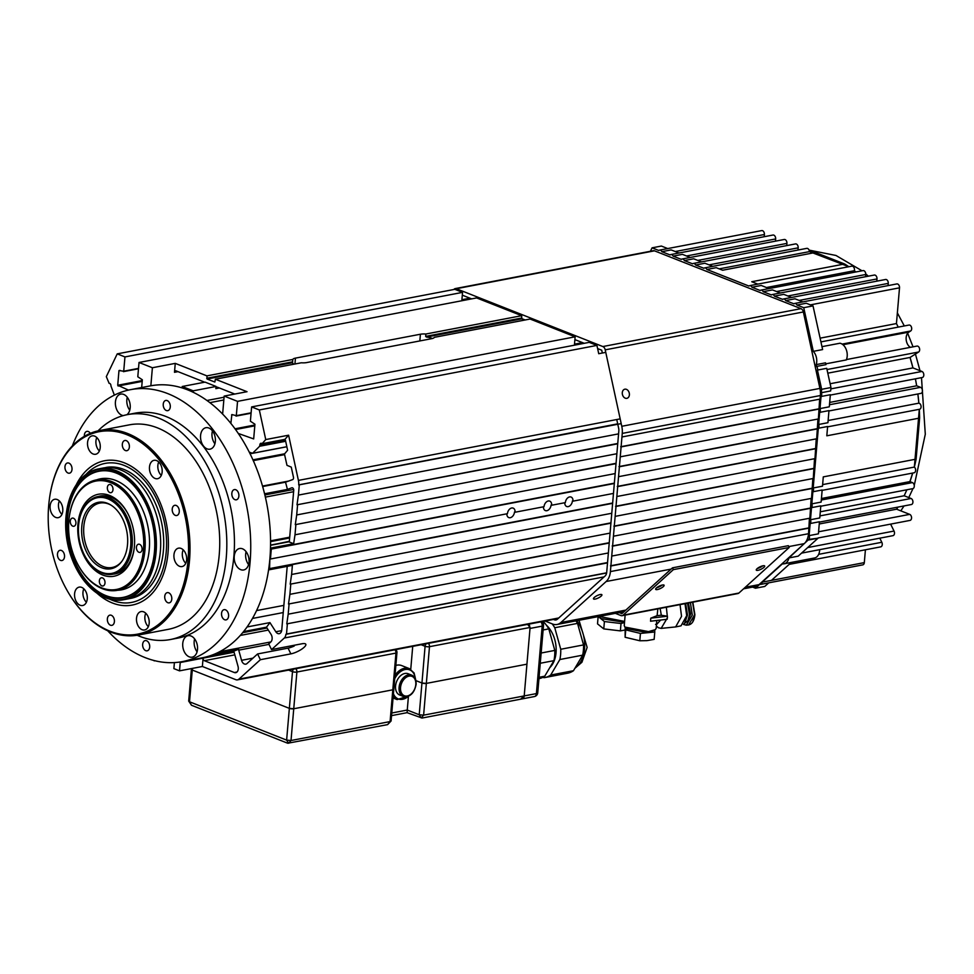 <?xml version="1.0" encoding="UTF-8"?>
<svg xmlns="http://www.w3.org/2000/svg" width="974" height="974" viewBox="0 0 974 974"><rect width="100%" height="100%" fill="white"/><g stroke="black" fill="none" stroke-linecap="round" stroke-linejoin="round"><path stroke-width="1.46" d="M582.513 342.617L574.502 344.151L575.135 336.809L530.1 319.034L434.294 337.345A8.328 2.411 4.9 0 1 431.677 338.672L306.7 362.572A8.328 2.411 -175.1 0 1 301.258 362.791L215.364 379.215L214.852 382.039L207.085 379.02L206.926 375.879L175.259 363.375L152.394 367.746L139.026 362.474L476.615 297.922L521.65 315.698L425.857 334.021L425.65 336.395L426.49 337.065A8.328 2.411 -175.1 0 1 432.432 338.502M270.492 547.948L271.296 549.08L270.443 559.003L507.442 513.688A5.199 3.579 -68.5 0 1 513.164 508.124A5.199 3.579 -68.5 0 1 515.063 512.239L514.503 512.007A5.199 3.579 -68.5 0 1 508.781 517.584A5.199 3.579 -68.5 0 1 506.857 513.797M515.063 512.239L544.028 506.699A5.199 3.579 -68.5 0 1 549.75 501.123A5.199 3.579 -68.5 0 1 551.649 505.238L551.077 505.019A5.199 3.579 -68.5 0 1 545.355 510.583A5.199 3.579 -68.5 0 1 543.443 506.809M551.649 505.238L565.358 502.621A5.199 3.579 -68.5 0 1 571.081 497.044A5.199 3.579 -68.5 0 1 572.98 501.16L572.42 500.94A5.199 3.579 -68.5 0 1 566.698 506.504A5.199 3.579 -68.5 0 1 564.774 502.73M238.618 649.22A2.082 1.388 -100.8 0 0 238.727 650.157L241.552 660.323A5.199 3.47 -100.8 0 0 245.789 664.158A5.199 3.47 -100.8 0 0 247.006 663.538L257.586 653.956L260.387 659.702L238.947 679.121A6.246 4.164 -100.8 0 1 237.498 679.864A6.246 4.164 -100.8 0 1 235.818 679.682L202.373 666.484L203.091 658.156A2.082 1.388 -100.8 0 0 204.333 660.689L234.332 672.523A5.199 3.47 -100.8 0 0 235.732 672.681A5.199 3.47 -100.8 0 0 238.009 666.289L234.028 651.996A2.082 1.388 -100.8 0 0 233.65 651.168A138.418 92.262 -100.8 0 0 238.618 649.22L215.753 653.591A138.418 92.262 -100.8 0 1 210.786 655.539L233.65 651.168M270.541 545.233L289.351 541.301L293.722 490.397A2.082 1.388 -100.8 0 0 291.92 487.791A2.082 1.388 -100.8 0 0 291.774 487.828L287.415 489.411L264.563 493.781A138.418 92.262 -100.8 0 0 262.639 486.562L285.504 482.191L292.65 479.598A2.082 1.388 -100.8 0 0 293.466 477.26L291.263 467.106L286.977 465.329L284.457 454.03L287.61 450.256L285.528 440.613A2.082 1.388 -100.8 0 0 284.907 439.359L262.043 443.73L265.744 439.566L259.327 409.957L251.621 406.913L589.209 342.361L596.928 345.405L259.327 409.957M257.586 653.956L288.06 648.124A10.41 2.922 154 0 0 294.16 646.054L294.781 645.153M604.111 576.888L284.298 638.031L271.539 649.597L268.739 643.851L270.784 641.988A5.199 3.47 -100.8 0 0 271.015 634.293L266.45 627.195L243.597 631.566A138.418 92.262 -100.8 0 0 247.067 626.964L269.932 622.593L275.825 631.773A5.199 3.47 -100.8 0 0 279.209 633.684A5.199 3.47 -100.8 0 0 281.754 629.959L287.208 566.344M268.654 569.376L269.53 569.729L269.883 558.784A138.418 92.262 79.2 0 1 202.288 657.803L182.467 661.589A138.418 92.262 79.2 0 1 107.676 630.75M270.443 559.003L269.883 558.784A138.418 92.262 79.2 0 0 150.288 385.887L130.479 389.673A138.418 92.262 79.2 0 1 250.062 562.57A138.418 92.262 79.2 0 1 182.467 661.589M249.234 452.143L252.57 453.263L259.656 446.25L259.9 444.765A2.082 1.388 79.2 0 1 260.922 443.267A2.082 1.388 79.2 0 1 262.043 443.73M238.253 433.442L253.678 438.921L254.932 424.226L250.391 421.206L251.621 406.913M575.135 336.809L237.546 401.361L236.317 415.654L231.873 414.559L230.85 423.422M237.546 401.361L224.166 396.077L247.031 391.706L215.364 379.215M222.62 414.108L224.166 396.077M193.071 392.254L193.193 390.83L216.058 386.459L215.863 388.638A2.082 1.388 79.2 0 1 216.885 387.153A2.082 1.388 79.2 0 1 217.446 387.214L234.771 394.056M216.058 386.459L205.076 382.125L182.211 386.495L193.193 390.83M182.211 386.495L182.089 387.92M150.848 385.777L151.627 376.682A2.082 1.388 79.2 0 1 151.627 376.67L152.394 367.746M141.668 387.53L142.338 379.787L137.797 376.768L139.026 362.474M469.918 298.178L461.907 299.712L462.54 292.37L124.952 356.922L123.722 371.204L118.974 370.57L117.72 385.254L128.434 390.099M124.952 356.922L117.233 353.866L454.821 289.315L462.54 292.37M109.1 383.366A2.082 1.388 79.2 0 1 109.125 383.354L106.324 376.634L117.233 353.866M109.125 383.354A2.082 1.388 79.2 0 1 110.926 385.96L114.36 395.115M154.209 660.555L151.627 659.848M234.089 652.215L180.227 662.515A2.082 1.388 79.2 0 1 180.227 662.515L179.52 670.855L173.883 668.627L174.407 662.588M203.091 658.156L180.275 661.967M617.723 423.946L298.701 484.857A10.41 6.94 -100.8 0 0 298.409 480.401L288.608 435.195L265.744 439.566M596.928 345.405L598.73 353.708L605.767 352.369M621.193 423.617L298.701 484.942M618.575 433.868L298.409 495.096L299.262 485.174M617.76 443.462L296.997 504.8L298.409 495.096M617.723 443.803L296.997 504.8M616.883 453.726L296.705 514.942L297.557 505.019M616.055 463.307L295.292 524.645L296.705 514.942M616.031 463.648L295.292 524.645M615.178 473.571L295.012 534.787L295.853 524.864M270.796 548.07L293.661 543.699L295.012 534.787M614.351 483.153L270.735 548.861M611.769 513.261L291.603 574.477L292.383 565.358L269.53 569.729M612.622 503.339L269.591 568.926M610.954 522.855L290.191 584.181L291.603 574.477M610.917 523.184L290.191 584.181M610.077 533.107L289.899 594.335L290.751 584.412M609.249 542.701L288.487 604.026L289.899 594.335M609.225 543.029L288.487 604.026M608.373 552.964L288.194 614.18L289.047 604.257M607.545 562.546L286.782 623.884L288.194 614.18M607.52 562.887L286.782 623.884M606.644 572.809L286.502 634.025L287.354 624.103M284.298 638.031A6.246 4.164 -100.8 0 0 285.893 634.317L286.502 634.025M288.06 648.124L290.861 653.871A10.41 2.922 154 0 0 301.283 649.451A10.41 2.922 154 0 0 305.799 644.264A10.41 2.922 154 0 0 302.025 643.765L271.539 649.597M290.861 653.871L260.387 659.702M179.52 670.855L202.373 666.484M524.84 320.032L521.821 318.839L521.65 315.698M294.002 364.179A8.328 2.411 -175.1 0 1 292.517 362.693L292.809 359.455L206.926 375.879M207.085 379.02L292.517 362.693L292.602 361.841L206.719 378.265M614.326 483.494L271.296 549.08M613.474 493.416L572.98 501.16M612.658 503.01L269.031 568.706M154.866 660.725L154.184 660.859M177.986 371.642L174.492 372.299A2.082 1.388 79.2 0 1 175.503 370.826A2.082 1.388 79.2 0 1 176.063 370.875L203.651 381.771A2.082 1.388 79.2 0 1 204.297 382.271M425.857 334.021A8.328 2.411 4.9 0 0 420.415 334.228L295.439 358.128A8.328 2.411 4.9 0 0 292.809 359.455M174.492 372.299L175.259 363.375M266.45 627.195A138.418 92.262 -100.8 0 0 269.932 622.593M293.661 543.699L288.876 541.812L270.541 545.306M284.907 439.359L288.608 435.195M287.415 489.411A138.418 92.262 -100.8 0 0 285.504 482.191M106.519 502.961A33.822 22.548 -100.8 0 0 81.694 527.786A33.822 22.548 -100.8 0 0 102.781 568.122A33.822 22.548 -100.8 0 0 121.519 561.803A33.822 22.548 -100.8 0 0 110.646 504.897A33.822 22.548 -100.8 0 0 106.519 502.961M111.219 505.262A32.775 21.854 -100.8 0 0 107.785 503.704A32.775 21.854 -100.8 0 0 102.672 502.827A32.775 21.854 -100.8 0 0 83.667 531.439A32.775 21.854 -100.8 0 0 104.169 566.856A32.775 21.854 -100.8 0 0 114.883 566.673A32.775 21.854 -100.8 0 0 121.92 561.268M102.526 572.627A38.51 25.665 -100.8 0 0 130.796 544.369A38.51 25.665 -100.8 0 0 106.775 498.445A38.51 25.665 -100.8 0 0 78.87 522.904A38.51 25.665 -100.8 0 0 85.347 556.787A38.51 25.665 -100.8 0 0 102.526 572.627M78.906 522.673A39.544 26.359 79.2 0 1 78.943 522.417A39.544 26.359 79.2 0 1 97.984 496.545A39.544 26.359 79.2 0 1 107.59 497.3A39.544 26.359 79.2 0 1 132.22 537.49A39.544 26.359 79.2 0 1 112.838 574.234A39.544 26.359 79.2 0 1 103.232 573.491A39.544 26.359 79.2 0 1 85.59 557.213A39.544 26.359 79.2 0 1 85.469 557.006M104.997 583A4.164 2.776 -100.8 0 0 101.393 577.801A4.164 2.776 -100.8 0 0 99.36 580.772A4.164 2.776 -100.8 0 0 102.964 585.983A4.164 2.776 -100.8 0 0 104.997 583M75.911 523.306A4.164 2.776 -100.8 0 0 72.32 518.107A4.164 2.776 -100.8 0 0 70.286 521.078A4.164 2.776 -100.8 0 0 73.878 526.277A4.164 2.776 -100.8 0 0 75.911 523.306M112.984 489.715A4.164 2.776 -100.8 0 0 109.392 484.516A4.164 2.776 -100.8 0 0 107.359 487.499A4.164 2.776 -100.8 0 0 110.951 492.698A4.164 2.776 -100.8 0 0 112.984 489.715M142.07 549.409A4.164 2.776 -100.8 0 0 138.466 544.21A4.164 2.776 -100.8 0 0 136.433 547.193A4.164 2.776 -100.8 0 0 140.037 552.392A4.164 2.776 -100.8 0 0 142.07 549.409M77.957 524.109A41.736 27.82 79.2 0 1 97.461 494.451A41.736 27.82 79.2 0 1 127.095 512.214A41.736 27.82 79.2 0 1 134.4 546.39A41.736 27.82 79.2 0 1 134.12 548.934A41.736 27.82 79.2 0 1 101.856 574.66A41.736 27.82 79.2 0 1 77.957 524.109M127.338 512.653A39.654 26.432 -100.8 0 0 100.249 496.01A39.654 26.432 -100.8 0 0 98.398 496.472M68.874 520.53A55.165 36.769 -100.8 0 0 78.529 565.687A55.165 36.769 -100.8 0 0 117.696 589.173A55.165 36.769 -100.8 0 0 143.47 549.969A55.165 36.769 -100.8 0 0 111.888 483.153A55.165 36.769 -100.8 0 0 69.251 517.157A55.165 36.769 -100.8 0 0 68.874 520.53M69.276 516.914A56.2 37.462 79.2 0 1 69.312 516.67A56.2 37.462 79.2 0 1 96.377 479.902A56.2 37.462 79.2 0 1 144.943 550.103A56.2 37.462 79.2 0 1 117.489 590.305A56.2 37.462 79.2 0 1 78.772 566.113A56.2 37.462 79.2 0 1 78.65 565.894M123.564 599.74L130.881 598.34A66.609 44.402 -100.8 0 0 162.962 554.766A66.609 44.402 -100.8 0 0 163.401 550.687A66.609 44.402 -100.8 0 0 151.749 496.156A66.609 44.402 -100.8 0 0 105.862 467.496A66.609 44.402 79.2 0 1 163.401 550.687A66.609 44.402 79.2 0 1 130.881 598.34L127.825 598.925A66.609 44.402 79.2 0 0 160.357 551.272A66.609 44.402 79.2 0 0 102.806 468.08L98.544 468.896A66.609 44.402 79.2 0 1 156.096 552.088A66.609 44.402 79.2 0 1 123.564 599.74A66.609 44.402 79.2 0 1 77.664 571.068A66.609 44.402 79.2 0 1 77.616 570.983M113.252 574.161A39.654 26.432 -100.8 0 0 115.151 573.905A39.654 26.432 -100.8 0 0 134.181 548.435M65.989 516.707A66.195 44.122 -100.8 0 0 77.567 570.898A66.195 44.122 -100.8 0 0 124.575 599.083A66.195 44.122 -100.8 0 0 155.499 552.039A66.195 44.122 -100.8 0 0 117.598 471.866A66.195 44.122 -100.8 0 0 66.439 512.665A66.195 44.122 -100.8 0 0 65.989 516.707M67.048 517.121A64.637 43.075 79.2 0 1 97.242 471.185A64.637 43.075 79.2 0 1 143.141 498.712A64.637 43.075 79.2 0 1 154.452 551.625A64.637 43.075 79.2 0 1 154.014 555.57A64.637 43.075 79.2 0 1 104.06 595.406A64.637 43.075 79.2 0 1 67.048 517.121M143.19 498.798A64.211 42.807 -100.8 0 0 98.995 471.246A64.211 42.807 -100.8 0 0 67.632 517.182A64.211 42.807 -100.8 0 0 123.114 597.391A64.211 42.807 -100.8 0 0 154.026 555.472M96.609 479.853A56.516 37.669 79.2 0 1 100.444 478.806A56.516 37.669 79.2 0 1 149.266 549.397A56.516 37.669 79.2 0 1 121.665 589.818A56.516 37.669 79.2 0 1 117.72 590.256M109.892 599.217A70.773 47.178 -100.8 0 0 166.225 551.808A70.773 47.178 -100.8 0 0 140.536 476.31A70.773 47.178 -100.8 0 0 86.029 474.411M66.451 512.567A66.609 44.402 79.2 0 1 66.463 512.47A66.609 44.402 79.2 0 1 98.544 468.896M600.191 594.53A4.687 1.315 154 0 0 595.516 596.526A4.687 1.315 154 0 0 593.47 598.852A4.687 1.315 154 0 0 595.175 599.083A4.687 1.315 154 0 0 599.862 597.086A4.687 1.315 154 0 0 601.895 594.761A4.687 1.315 154 0 0 600.191 594.53M624.845 389.186A4.687 3.494 76 0 0 624.711 389.223A4.687 3.494 76 0 0 622.435 394.519A4.687 3.494 76 0 0 626.83 398.342A4.687 3.494 76 0 0 626.976 398.305A4.687 3.494 76 0 0 629.253 393.021A4.687 3.494 76 0 0 624.845 389.186M453.884 289.497A4.164 2.776 79.2 0 1 455.223 288.596A4.164 2.776 79.2 0 1 456.343 288.718L602.857 346.549A4.164 2.776 79.2 0 1 605.219 349.849L621.777 426.283A16.655 11.104 79.2 0 1 622.252 433.418L610.406 571.592A16.655 11.104 79.2 0 1 606.145 581.515L560.902 622.496A16.655 11.104 79.2 0 1 557.031 624.492A16.655 11.104 79.2 0 1 552.55 624.005L545.063 621.047M616.761 419.538L618.648 428.256A6.246 4.164 79.2 0 1 618.831 430.922L606.717 572.249A6.246 4.164 79.2 0 1 605.122 575.975L557.408 619.196A6.246 4.164 79.2 0 1 555.959 619.951A6.246 4.164 79.2 0 1 554.267 619.768L553.463 619.44M455.223 288.596L653.359 250.708A4.164 2.776 79.2 0 1 654.479 250.829L800.993 308.661A4.164 2.776 79.2 0 1 803.355 311.96L819.913 388.407A16.655 11.104 79.2 0 1 820.388 395.529L820.084 399.097L621.948 436.973M819.645 399.182L818.391 418.942L620.243 456.83M817.941 419.027L816.687 438.787L618.551 476.676M816.236 438.872L814.982 458.632L616.846 496.521M814.544 458.717L813.278 478.478L615.142 516.366M812.84 478.563L811.573 498.335L613.437 536.211M811.135 498.42L809.881 518.18L611.745 556.069M809.431 518.265L808.542 533.703A16.655 11.104 79.2 0 1 804.281 543.626L759.038 584.619A16.655 11.104 79.2 0 1 755.167 586.604L743.564 588.82M462.297 295.171L471.672 298.872M521.54 318.547L525.156 319.983M574.891 339.609L584.266 343.311M597.61 348.582L601.737 350.214L602.346 353.014M818.817 408.849L620.682 446.737M819.231 409.019L621.095 446.908M817.113 428.694L618.977 466.583M817.539 428.864L619.403 466.753M815.408 448.551L617.273 486.428M815.835 448.71L617.699 486.598M813.704 468.397L615.568 506.273M814.13 468.555L615.994 506.443M812.012 488.242L613.876 526.13M812.426 488.412L614.29 526.289M810.307 508.087L612.171 545.976M810.733 508.258L612.597 546.134M808.603 527.932L610.467 565.821M809.029 528.103L610.893 565.991M662.405 585.009A4.687 1.315 154 0 0 657.718 586.993A4.687 1.315 154 0 0 655.685 589.331A4.687 1.315 154 0 0 657.377 589.562A4.687 1.315 154 0 0 662.064 587.566A4.687 1.315 154 0 0 664.098 585.228A4.687 1.315 154 0 0 662.405 585.009M762.995 565.772A4.687 1.315 154 0 0 758.308 567.769A4.687 1.315 154 0 0 756.274 570.107A4.687 1.315 154 0 0 757.967 570.326A4.687 1.315 154 0 0 762.654 568.341A4.687 1.315 154 0 0 764.687 566.004A4.687 1.315 154 0 0 762.995 565.772M618.843 612.67L622.216 613.377L672.498 567.83L788.331 545.683L789.208 547.473L673.363 569.632L623.08 615.191L738.913 593.044A4.164 2.776 79.2 0 1 737.939 593.543L622.106 615.69A4.164 2.776 -100.8 0 0 623.08 615.191M789.208 547.473L738.913 593.044M622.106 615.69A4.164 2.776 -100.8 0 1 620.986 615.568L615.337 613.34M656.72 587.712A4.687 1.315 154 0 0 662.186 585.057M757.309 568.487A4.687 1.315 154 0 0 762.776 565.821M672.498 567.83L673.363 569.632M622.203 613.389A2.082 1.388 79.2 0 1 621.716 613.644A2.082 1.388 79.2 0 1 621.156 613.583M719.202 268.873L809.443 251.621L848.829 266.718A149.351 99.543 -100.8 0 0 844.592 263.978L815.457 252.485A149.351 99.543 -100.8 0 0 809.443 251.621A3.117 2.082 -100.8 0 0 806.74 248.37L704.616 267.899A3.117 2.082 -100.8 0 0 703.885 268.276L695.631 265.013A3.117 2.082 -100.8 0 0 693.366 263.455A3.117 2.082 -100.8 0 0 692.624 263.832L684.369 260.569A3.117 2.082 -100.8 0 0 682.104 259.011A3.117 2.082 -100.8 0 0 681.374 259.388L673.107 256.125A3.117 2.082 -100.8 0 0 670.842 254.567A3.117 2.082 -100.8 0 0 670.112 254.945L661.845 251.682A3.117 2.082 -100.8 0 0 659.581 250.123A3.117 2.082 -100.8 0 0 658.85 250.501L652.081 247.834L650.413 251.268M815.457 252.485L722.635 270.236L716.182 267.68L706.881 269.457A3.117 2.082 -100.8 0 0 704.616 267.899M910.386 347.341A8.328 5.552 79.2 0 1 906.161 337.528A8.328 5.552 79.2 0 1 908.9 332.11L910.653 330.99A3.117 2.082 -100.8 0 0 911.518 327.349A3.117 2.082 -100.8 0 0 908.986 325.06L820.936 341.898M752.61 587.091L755.483 588.223L759.817 584.29A3.117 2.082 -100.8 0 0 760.67 584.388A3.117 2.082 -100.8 0 0 762.192 582.148L782.402 563.836A10.41 6.94 -100.8 0 0 784.058 563.812A10.41 6.94 -100.8 0 0 788.916 557.932L808.785 539.401A3.117 2.082 -100.8 0 0 809.114 535.615L810.149 523.525A3.117 2.082 -100.8 0 0 810.478 519.739L811.512 507.649A3.117 2.082 -100.8 0 0 811.829 503.862L812.864 491.773A3.117 2.082 -100.8 0 0 813.193 487.986L818.318 428.268A3.105 2.07 -100.8 0 0 818.635 424.481L819.67 412.379A3.117 2.082 -100.8 0 0 819.998 408.593L821.033 396.503A3.117 2.082 -100.8 0 0 821.362 392.717L821.654 389.308L817.442 370.096A3.117 2.082 -100.8 0 0 816.626 366.431L816.236 364.605A10.41 6.94 -100.8 0 0 813.314 351.346L803.733 307.687L796.963 305.02A3.117 2.082 -100.8 0 0 794.699 303.45A3.117 2.082 -100.8 0 0 793.968 303.827L785.701 300.576A3.117 2.082 -100.8 0 0 783.437 299.006A3.117 2.082 -100.8 0 0 782.706 299.383L774.44 296.133A3.117 2.082 -100.8 0 0 772.175 294.562A3.117 2.082 -100.8 0 0 771.445 294.939L763.178 291.689A3.117 2.082 -100.8 0 0 760.913 290.118A3.117 2.082 -100.8 0 0 760.183 290.495L751.928 287.245A3.117 2.082 -100.8 0 0 749.663 285.674A3.117 2.082 -100.8 0 0 748.933 286.052L706.881 269.457M760.67 584.388L862.794 564.859A3.117 2.082 -100.8 0 0 864.315 562.619L762.192 582.148L771.493 580.358L791.29 562.436M789.135 564.384L880.727 546.864A3.117 2.082 -100.8 0 0 881.811 542.274L879.79 538.172M801.541 553.135L892.951 535.663A3.117 2.082 -100.8 0 0 894.035 531.061L890.626 524.122M818.05 537.989L910.02 520.408A3.117 2.082 -100.8 0 0 911.554 517.571A3.117 2.082 -100.8 0 0 909.692 514.369L896.604 509.195L819.256 523.988M896.604 509.195A149.351 99.543 -100.8 0 0 897.943 507.101L896.604 509.195M819.414 522.113L911.384 504.532A3.117 2.082 -100.8 0 0 912.918 501.695A3.117 2.082 -100.8 0 0 911.055 498.481L904.164 495.766L820.303 511.8M904.164 495.766A149.351 99.543 -100.8 0 0 906.867 489.776L904.164 495.766M820.778 506.237L912.748 488.656A3.117 2.082 -100.8 0 0 914.282 485.807A3.117 2.082 -100.8 0 0 912.419 482.605L909.862 481.606L821.435 498.505M909.862 481.606A149.351 99.543 -100.8 0 0 912.589 473.06M822.129 490.36L914.111 472.78A3.117 2.082 -100.8 0 0 915.645 470.357A3.117 2.082 -100.8 0 0 914.342 467.082A149.351 99.543 -100.8 0 0 916.108 459.131L823.286 476.883L822.494 486.209L813.193 487.986M916.108 459.131L919.626 418.053A149.351 99.543 -100.8 0 0 919.31 409.311L914.342 467.082L822.628 484.614M919.626 418.053L826.816 435.804L827.608 426.49L818.318 428.268M919.298 409.287A3.105 2.07 -100.8 0 0 919.566 409.263A3.105 2.07 -100.8 0 0 921.063 406.17A3.105 2.07 -100.8 0 0 918.859 403.163L828.119 420.512M918.859 403.163A149.351 99.543 -100.8 0 0 917.873 393.971L918.859 403.163M828.935 410.967L920.917 393.386A3.117 2.082 -100.8 0 0 922.451 390.537A3.117 2.082 -100.8 0 0 920.576 387.335L916.668 385.801L829.678 402.432M916.668 385.801A149.351 99.543 -100.8 0 0 915.402 378.825L916.668 385.801M830.298 395.091L922.268 377.51A3.117 2.082 -100.8 0 0 923.802 374.661A3.117 2.082 -100.8 0 0 921.94 371.459L912.942 367.904L830.116 383.744M846.443 359.564L916.948 346.087A3.117 2.082 -100.8 0 1 919.493 348.375A3.117 2.082 -100.8 0 1 918.628 352.016L910.045 357.458L912.942 367.904A149.351 99.543 -100.8 0 0 910.045 357.458L827.803 373.176M825.757 363.85L846.284 359.93A10.41 6.94 -100.8 0 0 846.248 349.593A10.41 6.94 -100.8 0 0 839.953 343.225L821.983 346.659M794.699 303.45L896.811 283.933A3.117 2.082 -100.8 0 1 899.513 287.829L896.445 323.563L898.211 327.118A149.351 99.543 -100.8 0 0 896.445 323.563L820.108 338.161M888.057 285.601L888.251 283.385A3.117 2.082 -100.8 0 0 885.549 279.489L783.437 299.006M876.807 281.157L876.99 278.941A3.117 2.082 -100.8 0 0 874.299 275.045L772.175 294.562M865.545 276.713L865.728 274.498A3.117 2.082 -100.8 0 0 863.037 270.602L760.913 290.118M749.663 285.674L851.775 266.158A3.117 2.082 -100.8 0 1 853.918 267.485A3.117 2.082 -100.8 0 1 854.356 270.723L855.927 271.953A149.351 99.543 -100.8 0 0 854.356 270.723L766.465 287.525M844.592 263.978L751.77 281.73L757.821 284.116M797.986 250.05L798.181 247.834A3.117 2.082 -100.8 0 0 795.478 243.926L693.366 263.455M786.724 245.606L786.919 243.39A3.117 2.082 -100.8 0 0 784.216 239.482L682.104 259.011M775.462 241.162L775.657 238.947A3.117 2.082 -100.8 0 0 772.954 235.038L670.842 254.567M764.213 236.719L764.395 234.503A3.117 2.082 -100.8 0 0 761.705 230.595L659.581 250.123M821.362 392.717L830.664 390.939L830.956 387.53L826.731 368.318L817.442 370.096M816.626 366.431L825.928 364.653L825.526 362.827L816.236 364.605M864.315 562.619L865.411 549.799M788.916 557.932L798.205 556.154L818.038 538.196L808.785 539.401M809.114 535.615L818.404 533.837L819.438 521.747L810.149 523.525M810.478 519.739L819.767 517.961L820.802 505.871L811.512 507.649M811.829 503.862L821.131 502.085L822.166 489.995L812.864 491.773M818.635 424.481L827.937 422.704L828.971 410.602L819.67 412.379M819.998 408.593L829.3 406.815L830.335 394.726L821.033 396.503M813.314 351.346L822.616 349.569L813.022 305.909L806.265 303.243L796.963 305.02M802.856 301.891L795.003 298.799L785.701 300.576M791.594 297.447L783.741 294.355L774.44 296.133M780.332 293.004L772.479 289.911L763.178 291.689M769.083 288.56L761.218 285.467L751.928 287.245M712.785 266.34L704.92 263.236L695.631 265.013M701.524 261.896L693.658 258.792L684.369 260.569M690.262 257.453L682.409 254.348L673.107 256.125M679 253.009L671.147 249.904L661.845 251.682M784.058 563.812L814.544 557.98A10.41 6.94 -100.8 0 0 819.67 549.665M813.022 305.909L803.733 307.687M667.738 248.565L661.383 246.057L652.081 247.834M818.038 538.196L808.737 539.973M830.956 387.53L821.654 389.308M755.483 588.223L764.773 586.445L768.766 582.842M912.967 488.595L908.766 497.58M904.042 505.932L900.804 510.851M809.077 250.111L835.972 255.468L862.027 270.796M865.74 273.889L868.321 276.19M897.358 312.885L904.31 325.961M907.671 333.254L913.028 346.841M915.438 354.037L919.992 370.692M921.489 377.656L925.3 434.221L914.245 485.466M910.008 481.655L912.76 473.035M428.365 643.364A3.117 2.082 79.2 0 1 429.485 646.687L426.344 683.407L526.934 664.171L530.087 627.451L429.485 646.687A3.117 0.901 -175.1 0 1 425.09 646.286L421.949 683.005L415.898 680.619L421.949 683.005L419.222 714.758L421.231 717.875L423.617 715.159L524.207 695.923L521.053 698.784A4.164 2.776 -100.8 0 0 522.174 698.906A4.164 2.776 -100.8 0 0 524.207 695.923L536.406 693.598L542.189 626.112L530.002 628.437L524.207 695.923L526.934 664.171L426.344 683.407A3.117 0.901 -175.1 0 1 421.949 683.005L426.344 683.407L423.617 715.159L419.222 714.758L407.254 710.046L408.386 696.824M534.373 696.568A4.164 4.164 0 0 0 537.733 692.843A4.164 1.205 4.9 0 1 536.406 693.598A4.164 2.776 -100.8 0 1 534.373 696.568L422.071 718.045L407.083 712.664L391.548 715.634M407.156 712.311L407.254 710.046L391.779 713.005M286.624 740.118L288.633 743.223L291.019 740.508L390.087 721.576L387.591 724.632L391.085 721.004L393.813 689.251A3.117 0.901 -175.1 0 1 392.814 689.811L293.746 708.755A3.117 0.901 -175.1 0 1 289.351 708.366L192.231 670.027A3.117 0.901 -175.1 0 1 191.403 669.321L188.688 701.085L191.501 705.261L189.504 701.779L286.624 740.118L289.351 708.366L293.746 708.755L291.019 740.508L286.624 740.118M387.591 724.632L287.72 743.235L191.452 705.237M390.087 721.576L395.955 653.091L296.887 672.036A3.117 0.901 -175.1 0 1 292.492 671.646L289.351 708.366L192.231 670.027L192.402 668.761L189.504 701.779M392.814 689.811L392.985 688.545L392.814 689.811L293.746 708.755L296.887 672.036A3.117 2.082 -100.8 0 0 295.767 668.724M624.602 621.424L599.095 616.445M624.517 622.337L600.934 618.575L599.534 617.053M604.404 621.534L603.77 628.9L597.512 623.859L598.146 616.493L604.404 621.534L621.01 623.518L624.504 622.496M621.01 623.518L620.377 630.884L625.491 629.934M603.77 628.9L620.377 630.884M683.468 624.419L686.305 625.162L692.319 615.032L690.383 602.626M687.559 603.174L689.568 614.704L687.888 620.767M683.967 623.859L687.851 620.864L689.495 614.789L687.522 603.174M684.819 622.556L687.522 614.984L685.635 603.539M685.574 620.998L687.242 614.935L685.331 603.6M685.477 621.168L687.169 615.02L685.294 603.6M684.99 603.661L686.707 615.641L681.021 625.844L675.639 626.927L681.544 616.347L680.035 604.611M656.379 626.063L658.424 627.755L661.139 628.388L675.639 626.927M661.139 628.388L667.458 617.735L666.35 607.228M667.446 616.225L650.79 618.161L650.535 621.217L667.19 619.281L667.446 616.225L661.322 615.239L660.129 608.421M655.563 624.383L656.829 624.261L660.64 620.036M661.322 615.239L657.109 615.653L657.852 608.847M650.79 618.161L657.109 615.653M655.307 629.667L648.501 631.602L624.87 627.061L626.27 628.571L647.54 632.662L655.307 629.667L656.184 628.327L656.78 620.487M624.87 627.061L624.237 625.588L625.138 615.105M625.588 627.84L625.746 629.898L640.442 633.417L654.784 631.992L654.65 630.178M625.174 627.378L625.113 637.264L625.746 629.898M654.784 631.992L654.151 639.358L646.931 640.636L639.808 640.77L640.442 633.417M625.113 637.264L639.808 640.77M410.748 669.321L412.72 646.359M396.479 665.254A16.655 11.432 111.5 0 0 395.858 665.376M527.677 624.48L530.087 627.451M529.71 626.039A4.164 2.776 -100.8 0 0 528.663 624.188M549.823 667.604A25.434 16.96 -100.8 0 0 556.044 652.714A25.434 16.96 -100.8 0 0 546.365 625.162M540.278 663.257L553.926 660.652A32.203 21.465 -100.8 0 0 554.803 650.413L541.154 653.018M538.951 678.683A32.203 21.465 -100.8 0 0 544.746 676.187L539.072 677.283M543.127 629.959L548.8 628.875A32.203 21.465 -100.8 0 0 543.115 621.424M553.926 660.652L544.746 676.187M548.8 628.875L554.803 650.413M542.944 677.295L543.967 677.697A32.203 21.465 -100.8 0 0 544.892 677.551A32.203 21.465 -100.8 0 0 550.687 675.055L559.867 659.52A32.203 21.465 -100.8 0 0 560.744 649.268L554.754 627.743A32.203 21.465 -100.8 0 0 552.197 623.871M559.867 659.52L582.659 655.161A32.203 21.465 -100.8 0 0 583.536 644.91L560.744 649.268M544.892 677.551L567.672 673.192A32.203 21.465 -100.8 0 0 573.479 670.696L550.687 675.055M554.754 627.743L577.533 623.384A32.203 21.465 -100.8 0 0 575.951 620.864M582.659 655.161L573.479 670.696M577.533 623.384L583.536 644.91M395.566 685.988A11.445 7.865 111.5 0 0 399.742 695.034L403.26 696.422A11.445 7.865 -68.5 0 1 399.084 687.376A11.445 7.865 -68.5 0 1 411.673 675.128L408.155 673.74A11.445 7.865 111.5 0 0 395.566 685.988M395.006 675.347A16.655 11.432 -68.5 0 1 409.36 668.614L401.617 665.559A16.655 11.432 111.5 0 0 395.858 665.425M149.18 623.263A9.363 6.246 -100.8 0 0 141.084 611.562A9.363 6.246 -100.8 0 0 136.518 618.271A9.363 6.246 -100.8 0 0 144.602 629.971A9.363 6.246 -100.8 0 0 149.18 623.263M145.759 613.255A9.363 6.246 -100.8 0 0 144.895 616.664A9.363 6.246 -100.8 0 0 148.328 626.684M186.631 559.855A9.363 6.246 -100.8 0 0 178.534 548.155A9.363 6.246 -100.8 0 0 173.956 554.863A9.363 6.246 -100.8 0 0 182.053 566.564A9.363 6.246 -100.8 0 0 186.631 559.855M183.197 549.847A9.363 6.246 -100.8 0 0 182.345 553.256A9.363 6.246 -100.8 0 0 185.766 563.276M162.147 472.013A9.363 6.246 -100.8 0 0 154.062 460.312A9.363 6.246 -100.8 0 0 149.485 467.009A9.363 6.246 -100.8 0 0 157.581 478.709A9.363 6.246 -100.8 0 0 162.147 472.013M158.725 461.993A9.363 6.246 -100.8 0 0 157.861 465.402A9.363 6.246 -100.8 0 0 161.294 475.422M100.225 447.565A9.363 6.246 -100.8 0 0 92.128 435.865A9.363 6.246 -100.8 0 0 87.55 442.561A9.363 6.246 -100.8 0 0 95.647 454.261A9.363 6.246 -100.8 0 0 100.225 447.565M96.791 437.545A9.363 6.246 -100.8 0 0 95.939 440.966A9.363 6.246 -100.8 0 0 99.36 450.974M62.774 510.973A9.363 6.246 -100.8 0 0 54.678 499.272A9.363 6.246 -100.8 0 0 50.112 505.969A9.363 6.246 -100.8 0 0 58.197 517.669A9.363 6.246 -100.8 0 0 62.774 510.973M59.353 500.953A9.363 6.246 -100.8 0 0 58.489 504.374A9.363 6.246 -100.8 0 0 61.922 514.382M171.777 599.144A5.199 3.47 -100.8 0 0 167.272 592.642A5.199 3.47 -100.8 0 0 164.74 596.356A5.199 3.47 -100.8 0 0 169.233 602.857A5.199 3.47 -100.8 0 0 171.777 599.144M179.265 511.813A5.199 3.47 -100.8 0 0 174.76 505.311A5.199 3.47 -100.8 0 0 172.228 509.037A5.199 3.47 -100.8 0 0 176.72 515.526A5.199 3.47 -100.8 0 0 179.265 511.813M129.372 446.981A5.199 3.47 -100.8 0 0 124.879 440.479A5.199 3.47 -100.8 0 0 122.334 444.193A5.199 3.47 -100.8 0 0 126.827 450.694A5.199 3.47 -100.8 0 0 129.372 446.981M72.003 469.468A5.199 3.47 -100.8 0 0 67.498 462.967A5.199 3.47 -100.8 0 0 64.966 466.692A5.199 3.47 -100.8 0 0 69.458 473.194A5.199 3.47 -100.8 0 0 72.003 469.468M64.515 556.799A5.199 3.47 -100.8 0 0 60.023 550.298A5.199 3.47 -100.8 0 0 57.478 554.023A5.199 3.47 -100.8 0 0 61.971 560.525A5.199 3.47 -100.8 0 0 64.515 556.799M87.258 598.827A9.363 6.246 -100.8 0 0 79.162 587.127A9.363 6.246 -100.8 0 0 74.584 593.823A9.363 6.246 -100.8 0 0 82.68 605.524A9.363 6.246 -100.8 0 0 87.258 598.827M83.825 588.807A9.363 6.246 -100.8 0 0 82.973 592.216A9.363 6.246 -100.8 0 0 86.394 602.236M114.396 621.631A5.199 3.47 -100.8 0 0 109.904 615.13A5.199 3.47 -100.8 0 0 107.359 618.855A5.199 3.47 -100.8 0 0 111.864 625.357A5.199 3.47 -100.8 0 0 114.396 621.631M228.586 616.165A5.199 3.47 -100.8 0 0 224.093 609.663A5.199 3.47 -100.8 0 0 221.548 613.389A5.199 3.47 -100.8 0 0 226.041 619.89A5.199 3.47 -100.8 0 0 228.586 616.165M238.873 496.083A5.199 3.47 -100.8 0 0 234.381 489.581A5.199 3.47 -100.8 0 0 231.836 493.307A5.199 3.47 -100.8 0 0 236.341 499.808A5.199 3.47 -100.8 0 0 238.873 496.083M170.28 406.937A5.199 3.47 -100.8 0 0 165.787 400.436A5.199 3.47 -100.8 0 0 163.242 404.161A5.199 3.47 -100.8 0 0 167.747 410.663A5.199 3.47 -100.8 0 0 170.28 406.937M90.326 433.345A5.199 3.47 -100.8 0 0 86.905 431.372A5.199 3.47 -100.8 0 0 84.361 435.098A5.199 3.47 -100.8 0 0 84.361 436.328M197.515 649.341A10.933 7.281 -100.8 0 0 188.079 635.693A10.933 7.281 -100.8 0 0 182.747 643.51A10.933 7.281 -100.8 0 0 192.182 657.158A10.933 7.281 -100.8 0 0 197.515 649.341M194.617 638.871A10.933 7.281 -100.8 0 0 194.179 641.318A10.933 7.281 -100.8 0 0 197.077 651.789M249.015 562.156A10.933 7.281 -100.8 0 0 239.567 548.508A10.933 7.281 -100.8 0 0 234.235 556.324A10.933 7.281 -100.8 0 0 243.67 569.973A10.933 7.281 -100.8 0 0 249.015 562.156M246.105 551.686A10.933 7.281 -100.8 0 0 245.667 554.133A10.933 7.281 -100.8 0 0 248.577 564.603M215.351 441.356A10.933 7.281 -100.8 0 0 205.904 427.708A10.933 7.281 -100.8 0 0 200.571 435.524A10.933 7.281 -100.8 0 0 210.019 449.172A10.933 7.281 -100.8 0 0 215.351 441.356M212.442 430.898A10.933 7.281 -100.8 0 0 212.003 433.345A10.933 7.281 -100.8 0 0 214.913 443.803M126.79 414.754A10.933 7.281 -100.8 0 0 130.199 407.753A10.933 7.281 -100.8 0 0 120.764 394.105A10.933 7.281 -100.8 0 0 115.419 401.921A10.933 7.281 -100.8 0 0 123.235 415.606M127.29 397.282A10.933 7.281 -100.8 0 0 126.851 399.73A10.933 7.281 -100.8 0 0 129.761 410.2M149.692 647.101A5.199 3.47 -100.8 0 0 145.199 640.6A5.199 3.47 -100.8 0 0 142.654 644.313A5.199 3.47 -100.8 0 0 147.159 650.815A5.199 3.47 -100.8 0 0 149.692 647.101M98.045 430.861A114.482 76.313 79.2 0 1 127.35 414.644A114.482 76.313 79.2 0 1 226.26 557.639A114.482 76.313 79.2 0 1 170.353 639.541A114.482 76.313 79.2 0 1 137.127 635.267M127.35 414.644L134.972 413.183A114.482 76.313 79.2 0 1 233.882 556.178A114.482 76.313 79.2 0 1 177.974 638.08L170.353 639.541M76.179 484.918A73.476 48.98 79.2 0 1 155.195 492.369A73.476 48.98 79.2 0 1 168.052 552.526A73.476 48.98 79.2 0 1 167.565 557.018A73.476 48.98 79.2 0 1 96.864 593.093M188.031 560.415A103.037 68.679 79.2 0 1 139.891 633.648A103.037 68.679 79.2 0 1 66.719 589.769A103.037 68.679 79.2 0 1 48.7 505.421A103.037 68.679 79.2 0 1 49.394 499.126A103.037 68.679 79.2 0 1 129.043 435.609A103.037 68.679 79.2 0 1 188.031 560.415M49.418 498.883A104.072 69.373 79.2 0 1 49.455 498.639A104.072 69.373 79.2 0 1 99.579 430.545A104.072 69.373 79.2 0 1 189.504 560.549A104.072 69.373 79.2 0 1 138.673 634.999A104.072 69.373 79.2 0 1 66.963 590.195A104.072 69.373 79.2 0 1 66.841 589.988M99.579 430.545L129.299 424.859A104.072 69.373 79.2 0 1 219.223 554.863A104.072 69.373 79.2 0 1 168.392 629.314L138.673 634.999M72.332 445.922A138.418 92.262 79.2 0 1 130.479 389.673M268.3 630.081L240.298 635.438M293.612 491.712L265.354 497.117M252.242 453.336L250.038 453.75M284.591 454.627L253.252 460.629M283.251 612.561L252.485 618.453M268.994 644.362L238.727 650.157M266.998 628.035L242.684 632.686M620.17 418.881L298.409 480.401M617.699 423.86L298.701 484.857M606.619 572.992L285.893 634.317M558.772 617.966L238.947 679.121M236.974 672.023L234.332 672.523M234.831 654.857L204.333 660.689M281.656 630.653L275.825 631.773M285.272 439.907L259.9 444.765M293.649 489.472L264.855 494.975M289.315 541.495L270.541 545.087M252.96 658.144L241.552 660.323M270.857 641.927L219.625 651.716M521.443 318.084L425.65 336.395M521.821 318.839L426.49 337.065M251.109 412.818L236.317 415.654M251.085 413.171L236.158 416.02M232.616 414.802L231.569 415.009M254.871 425.005L234.977 428.803M254.798 425.845L235.513 429.534M138.515 368.379L123.722 371.204M138.491 368.72L123.564 371.581M120.021 370.363L118.974 370.57M142.277 380.554L117.72 385.254M142.204 381.406L118.085 386.008M283.86 605.378L256.576 610.588M288.633 481.059L262.493 486.063M284.432 453.823L252.911 459.85M250.915 452.813L249.685 453.044M286.843 446.713L252.57 453.275L286.843 446.713M285.662 441.283L259.656 446.25M285.601 440.966L259.802 445.897M223.837 399.973L209.824 402.652M224.069 397.222L206.926 400.497M219.369 387.969L215.863 388.638M289.643 537.977L270.553 541.617M289.704 537.173L270.553 540.838M419.843 340.937L420.415 334.228M294.939 363.996L295.439 358.128M625.856 610.077L560.902 622.496M557.457 619.16L554.267 619.768M654.479 250.829L456.343 288.718M800.993 308.661L602.857 346.549M803.355 311.96L605.219 349.849M819.913 388.407L621.777 426.283M820.388 395.529L622.252 433.418M808.542 533.703L610.406 571.592M804.281 543.626L788.77 546.597M671.098 569.096L606.145 581.515M759.038 584.619L745.305 587.237M881.811 542.274L818.671 554.34M894.035 531.061L807.689 547.571M909.692 514.369L818.586 531.78M911.055 498.481L819.95 515.903M912.419 482.605L821.301 500.027M920.576 387.335L829.471 404.758M921.94 371.459L830.834 388.882M918.628 352.016L826.999 369.536M910.653 330.99L842.12 344.102M899.513 287.829L810.392 304.874M888.251 283.385L799.13 300.43M876.99 278.941L787.869 295.986M865.728 274.498L776.619 291.543M798.181 247.834L709.06 264.867M786.919 243.39L697.798 260.423M775.657 238.947L686.536 255.979M764.395 234.503L675.274 251.535M908.9 332.11L842.96 344.723M694.779 614.764L692.891 621.339M692.709 602.188L694.803 614.582M692.575 602.212L694.596 614.801L688.581 624.943C692.149 624.176 694.243 620.755 694.888 614.679L692.831 602.163M688.387 603.016L690.639 614.083L687.595 621.29M293.564 669.138A3.117 2.143 -68.5 0 0 292.492 671.646L288.572 670.1M192.377 668.395L192.231 670.027M426.162 643.79A3.117 2.143 111.5 0 0 425.09 646.286L421.17 644.739M393.813 689.251L396.954 652.531A3.117 0.901 -175.1 0 1 395.955 653.091A3.117 2.082 -100.8 0 0 394.835 649.78M537.733 692.843L543.516 625.357A4.164 1.205 4.9 0 1 542.189 626.112A4.164 2.776 -100.8 0 0 540.862 621.85M575.135 667.908A29.5 19.663 -100.8 0 0 584.546 648.867A29.5 19.663 -100.8 0 0 576.766 620.718M400.545 687.51A10.41 7.147 111.5 0 0 407.315 695.972A10.41 7.147 111.5 0 0 415.788 684.6A10.41 7.147 111.5 0 0 409.019 676.126A10.41 7.147 111.5 0 0 400.545 687.51M409.713 695.558L397.124 699.6A16.655 11.432 -68.5 0 1 393.204 696.361M393.423 693.756A15.608 10.726 111.5 0 0 408.593 696.154M415.374 678.963A15.608 10.726 111.5 0 0 406.937 669.345A15.608 10.726 111.5 0 0 394.701 678.793M558.114 618.551L237.498 679.864M251.073 413.219L236.012 416.093M138.478 368.769L123.418 371.654M286.855 446.762L252.412 453.348M117.002 573.442L112.838 574.234M102.148 495.754L97.984 496.545M117.489 590.305L122.517 589.343M96.377 479.902L101.418 478.94M624.115 611.66L557.031 624.492M919.566 409.263L827.583 426.856M688.581 624.943L686.305 625.162M191.403 669.321L191.476 668.566M396.954 652.531A3.117 3.117 0 0 0 395.541 649.646M543.516 625.357A4.164 4.164 0 0 0 541.861 621.668M579.006 620.292L587.139 647.393L581.916 662.259L574.867 668.347M403.26 696.422C410.005 697.311 414.291 693.305 416.117 684.405C416.263 679.523 414.778 676.419 411.673 675.128M397.124 699.6L393.058 697.993M415.788 680.169L414.084 672.961L409.36 668.614"/></g></svg>
